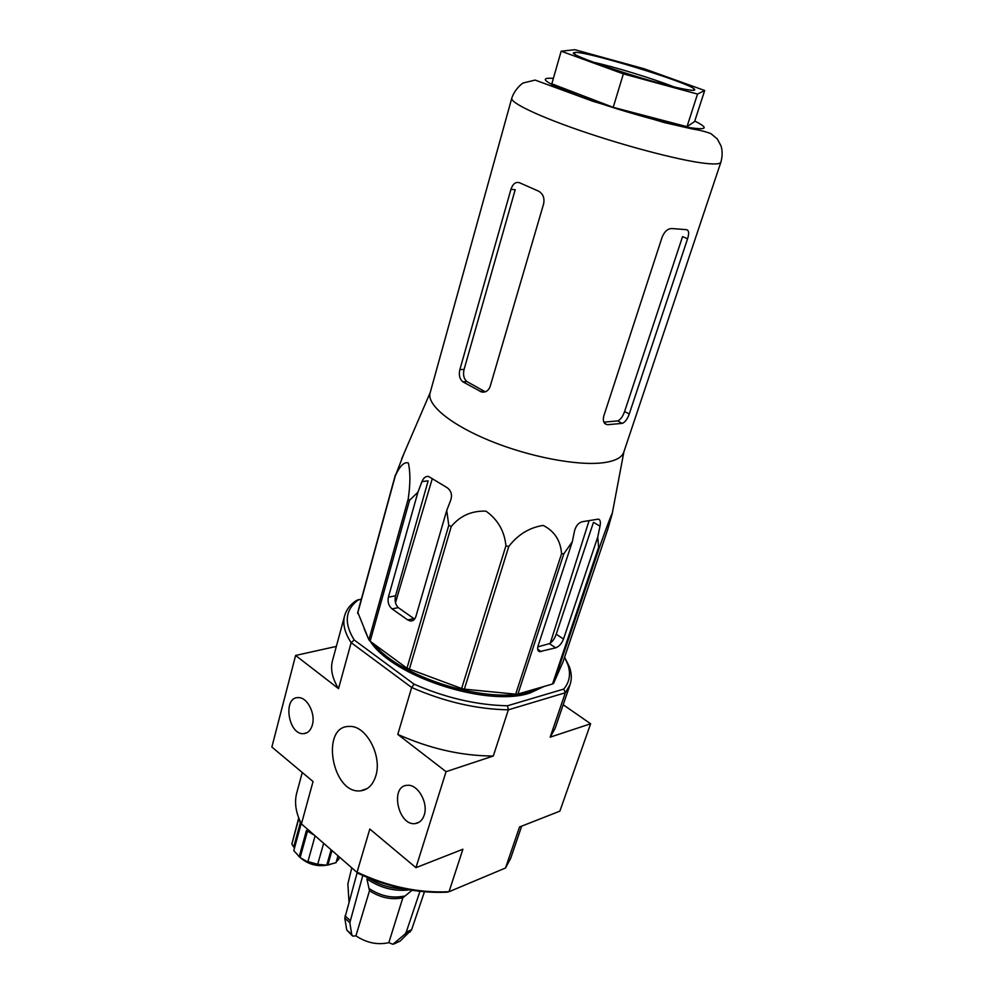 <?xml version="1.0" encoding="UTF-8"?>
<svg xmlns="http://www.w3.org/2000/svg" width="994" height="994" viewBox="0 0 994 994"><rect width="100%" height="100%" fill="white"/><g stroke="black" fill="none" stroke-linecap="round" stroke-linejoin="round"><path stroke-width="1.49" d="M511.773 98.207L430.091 392.99C426.575 404.657 450.605 424.686 489.893 440.74C529.094 456.818 577.141 466 602.811 462.794C614.888 461.228 621.884 457.7 623.772 452.208L720.899 162.146C722.501 156.108 722.539 150.678 720.985 145.857L717.308 138.961L710.996 133.693C705.939 131.68 699.639 130.09 692.085 128.909L664.216 122.548L592.983 101.313L535.132 80.079L523.341 82.949C522.272 83.061 514.532 89.522 511.773 98.207C510.208 102.68 538.462 116.286 581.863 131.146C625.189 145.994 676.293 159.462 701.776 162.929C713.754 164.532 720.128 164.271 720.899 162.146M404.26 452.817L395.289 475.94C399.799 465.962 404.148 461.638 408.348 462.968C410.435 472.088 410.398 484.09 408.211 498.976L409.565 500.243L417.927 492.216L421.965 481.581C423.543 477.803 425.743 476.101 428.576 476.474L446.902 487.545C451.003 490.353 452.345 494.403 450.903 499.671L446.741 510.431L448.779 525.329L451.251 526.509C460.185 515.749 471.765 510.63 485.991 511.152C497.857 519.638 504.505 531.181 505.934 545.805L508.766 546.501C517.862 534.635 529.33 527.603 543.171 525.416C554.466 531.107 560.591 540.55 561.573 553.757L563.859 553.757L572.345 541.631L574.607 530.548C576.147 525.354 578.918 522.384 582.894 521.614L598.4 519.129C600.264 519.663 600.811 522.012 600.016 526.186L597.742 537.058L598.599 547.209L599.705 546.576C604.364 533.554 611.894 512.643 612.217 513.674L607.819 529.156L562.952 662.054L553.67 683.176L599.705 546.576M505.934 545.805L461.626 688.519L406.968 668.216L448.779 525.329M409.317 669.434L451.251 526.509M408.211 498.976L368.886 639.825L370.128 641.229L409.565 500.243M461.626 688.519L464.36 689.153L508.766 546.501M598.599 547.209L552.54 683.996L517.924 694.036L515.675 694.172L561.573 553.757M517.924 694.036L563.859 553.757M552.54 683.996L553.67 683.176M368.886 639.825L357.765 612.267L395.363 474.946M357.641 613.435L395.289 475.94M406.968 668.216L370.128 641.229M515.675 694.172L464.36 689.153M572.345 541.631L538.176 645.541C537.195 648.908 537.63 650.946 539.493 651.654L555.696 647.827C559.1 646.522 561.709 643.603 563.523 639.03L597.742 537.058M537.829 646.87L549.409 643.627C552.266 642.012 554.54 638.869 556.218 634.209L593.48 522.31L600.016 526.186M421.965 481.581L428.141 480.847L395.575 595.779C394.494 600.649 395.388 604.601 398.259 607.62L413.914 618.616L407.726 619.945L410.572 621.001C413.119 621.026 414.896 619.51 415.902 616.466L446.741 510.431M417.927 492.216L388.393 597.183C387.449 602.041 388.666 605.942 392.058 608.887L407.726 619.945M550.303 643.13L588.982 520.955M432.291 478.636L395.475 602.662M607.669 424.674L622.219 423.382C625.052 422.288 627.4 419.157 629.264 413.976L687.575 238.784C689.277 233.242 688.904 230.21 686.481 229.676L671.857 228.545C667.732 228.657 664.501 231.478 662.166 237.019L603.793 416.039C602.65 420.711 603.644 423.556 606.762 424.575L604.203 422.798M462.831 381.808C459.626 379.112 458.644 375.049 459.862 369.606L510.953 189.307C512.867 183.728 515.737 181.554 519.564 182.772L538.512 191.121C543.035 193.693 544.737 197.943 543.619 203.869L490.179 386.38C488.501 390.754 485.644 392.618 481.581 391.996L462.831 381.808L466.981 381.609L484.227 391.226L480.09 391.45M603.855 422.164L617.634 420.922C620.43 419.828 622.753 416.685 624.605 411.504L682.555 236.622L687.575 238.784M510.953 189.307L515.203 189.717L464.074 369.445C462.844 374.875 463.813 378.925 466.981 381.609M419.953 891.345L406.248 932.099L404.98 934.136L392.878 944.275L388.84 942.647L402.843 897.781L412.038 890.276M352.274 935.714L346.732 930.024L344.794 918.145L349.838 922.68L351.727 934.559L352.907 936.149L355.914 935.839C366.624 942.908 377.608 945.182 388.84 942.647M393.997 943.952L400.11 941.082L411.628 929.75L424.438 891.792M351.777 867.861L347.85 883.952L349.006 901.67M355.914 935.839L369.507 890.748L366.885 878.895C380.242 888.002 394.481 891.655 409.59 889.866M362.785 875.528L349.838 922.68M357.194 872.57L344.794 918.145M302.263 772.487L296.771 792.814C294.212 802.382 295.752 812.744 301.43 823.902L358.064 873.328C387.623 887.195 417.194 893.482 446.778 892.19L449.027 891.717L462.893 849.236L415.952 867.675L369.818 829.046L357.07 872.16C387.722 886.623 418.375 893.146 449.027 891.717L505.524 867.998L519.527 826.996L559.87 811.141L590.635 723.769L550.179 737.163L565.35 692.743L508.369 709.828L493.297 756.012L446.058 771.667L397.799 734.404L411.665 687.488L414.076 684.17L354.237 639.999C343.849 623.263 345.092 609.968 357.964 600.115L361.381 599.071M295.926 842.8L295.603 840.75L293.851 847.161L291.838 844.117L298.883 818.335M298.362 855.846C307.37 864.681 318.03 867.538 330.381 864.407M298.908 818.397L300.896 824.635L293.777 850.615L300.138 857.586L308.811 862.568L307.929 861.549L317.695 864.333L323.609 843.434M336.295 861.798L338.768 859.214L339.376 857.114M317.695 864.333L326.74 865.19L336.034 862.693L337.985 855.909M298.722 817.913L291.838 844.117M299.244 856.555L306.438 830.512L313.669 834.811M307.929 861.549L315.061 836.016M327.908 864.743L331.934 850.653M424.214 815.092C422.537 820.062 419.617 822.87 415.442 823.541C398.134 826.536 389.524 785.583 407.403 785.322C417.803 784.005 428.551 802.879 424.214 815.092M312.34 725.024C310.737 730.404 307.829 733.286 303.617 733.659C288.098 735.125 282.507 696.645 298.399 697.614C307.27 697.154 315.794 713.791 312.34 725.024M375.744 776.066C372.887 784.962 367.879 789.87 360.698 790.802C332.033 794.765 319.956 725.483 349.478 726.452C366.041 725.185 382.491 755.85 375.744 776.066M358.064 873.328L301.43 823.902L313.048 781.52L271.871 747.041L295.603 655.456L336.345 646.398M415.952 867.675L446.058 771.667M354.237 639.999L351.143 642.646L411.665 687.488C444.393 701.801 476.623 709.244 508.369 709.828L507.462 705.777C476.797 705.094 445.672 697.9 414.076 684.17M357.964 600.115L354.957 601.445C349.627 605.421 346.185 610.179 344.632 615.733C342.483 623.76 344.645 632.731 351.143 642.646L338.532 688.618L295.603 655.456M354.957 601.445L355.84 601.059M563.2 704.746L590.635 723.769M564.555 657.307L567.748 664.253C571.016 673.646 569.686 681.921 563.784 689.078L507.462 705.777M544.227 686.407L530.113 692.955C487.93 707.579 392.518 676.678 370.364 641.403M368.016 637.788L364.189 628.804M338.532 688.618C332.257 678.38 330.244 669.037 332.505 660.588L344.632 615.733M493.297 756.012C461.825 755.962 429.992 748.755 397.799 734.404M564.592 657.22L569.5 667.036C571.699 673.311 571.885 679.188 570.059 684.655L565.35 692.743L563.784 689.078M570.059 684.655L555.025 728.627L550.179 737.163M505.524 867.998L510.717 858.22L521.688 826.151M355.927 600.749L358.697 599.593M293.864 846.366L300.163 823.33M300.138 857.586L307.432 831.245M326.74 865.19L331.101 849.932M374.017 644.075C400.396 678.032 490.365 705.268 530.585 691.513L540.86 687.388M613.211 107.34L551.819 83.819L561.163 51.191L574.83 49.7L644.311 68.822L704.696 90.491L694.607 121.554L686.991 126.685L613.211 107.34L623.362 73.891L561.163 51.191M704.696 90.491L697.527 94.082L686.991 126.685M697.527 94.082L623.362 73.891M673.621 86.764C653.468 78.787 614.28 66.809 593.12 62.15M683.263 88.926C691.774 90.603 695.551 90.765 694.607 89.41C691.625 83.21 580.173 49.141 574.234 52.607C563.61 53.651 650.275 82.664 683.263 88.926M537.704 649.244L541.221 651.617M549.409 643.627L555.696 647.827M556.218 634.209L563.523 639.03M398.259 607.62L392.058 608.887M395.575 595.779L388.393 597.183M369.507 890.748C380.416 897.756 391.537 900.104 402.843 897.781M369.631 888.872C380.864 896.103 392.319 898.526 403.962 896.128M368.302 877.913C379.074 885.045 390.915 888.673 403.837 888.785M345.005 915.872L350.05 920.407M346.732 930.024L351.727 934.559M394.73 943.455L400.11 941.082M404.98 934.136L410.36 931.788M406.248 932.099L411.628 929.75M553.385 78.364C536.574 77.172 545.954 83.347 581.527 96.89C616.031 109.539 666.005 123.716 689.252 127.555C707.094 130.264 708.933 128.102 694.769 121.069M554.851 86.056L551.508 85.608M617.634 420.922L622.219 423.382M624.605 411.504L629.264 413.976M464.074 369.445L459.862 369.606M430.203 392.568L401.651 458.88M623.909 451.798L612.217 513.674M538.313 650.859L539.493 651.654M412.932 620.492L410.572 621.001M567.748 664.253L569.5 667.036M367.097 788.615L360.698 790.802M307.109 732.64L303.617 733.659M419.406 822.05L415.442 823.541M692.967 90.33L694.607 89.41M575.091 54.285L574.234 52.607M604.799 423.519L606.75 424.575M485.37 391.785L481.593 391.996"/></g></svg>
